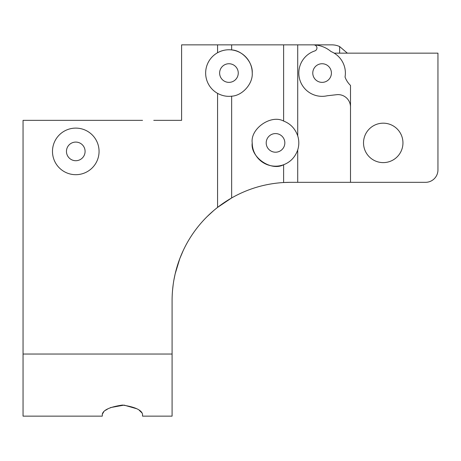<?xml version="1.0" encoding="UTF-8"?>
<svg xmlns="http://www.w3.org/2000/svg" width="461" height="461" viewBox="0 0 461 461"><rect width="100%" height="100%" fill="white"/><g stroke="black" fill="none" stroke-linecap="round" stroke-linejoin="round"><path stroke-width="0.69" d="M284.835 142.893A9.318 9.318 0 0 0 275.517 133.581A9.318 9.318 0 0 0 266.204 142.893A9.318 9.318 0 0 0 275.517 152.211A9.318 9.318 0 0 0 284.835 142.893M312.777 73.051A9.318 9.318 0 0 1 322.095 63.739A9.318 9.318 0 0 1 331.407 73.051A9.318 9.318 0 0 1 322.095 82.369A9.318 9.318 0 0 1 312.777 73.051M313.964 44.884A3.106 3.106 0 0 1 314.805 50.935A23.286 23.286 0 0 0 298.809 73.051A23.286 23.286 0 0 0 327.287 95.755L336.686 94.695A12.418 12.418 0 0 1 350.498 107.033L350.498 85.418A21.736 21.736 0 0 1 345.041 77.004A23.286 23.286 0 0 0 334.496 53.343L334.196 53.159A23.286 23.286 0 0 0 330.992 51.534A28.196 28.196 0 0 0 313.071 44.861L297.714 44.861L297.714 135.845C295.155 128.631 290.459 123.698 283.624 121.064L283.624 44.861L297.714 44.861M238.256 73.051A9.318 9.318 0 0 0 228.944 63.739A9.318 9.318 0 0 0 219.626 73.051A9.318 9.318 0 0 0 228.944 82.369A9.318 9.318 0 0 0 238.256 73.051M66.459 151.404A9.318 9.318 0 0 1 75.777 142.086A9.318 9.318 0 0 1 85.089 151.404A9.318 9.318 0 0 1 75.777 160.716A9.318 9.318 0 0 1 66.459 151.404M252.23 142.893A23.286 23.286 0 0 0 283.624 164.727C271.08 171.648 250.11 157.063 252.23 142.893C250.11 128.723 271.08 114.144 283.624 121.064M350.498 107.033L350.498 182.326L290.395 182.326A118.304 118.304 0 0 0 283.624 182.521L283.624 164.727C290.447 162.099 295.144 157.172 297.714 149.94A23.286 23.286 0 0 0 297.714 135.845M283.624 182.521A118.304 118.304 0 0 1 290.395 182.326L283.624 182.521C265.11 183.651 247.788 188.791 231.653 197.942L217.563 207.41A118.304 118.304 0 0 0 172.091 300.63L172.091 416.139L142.535 416.139L142.535 414.232C141.556 409.967 134.854 406.913 122.43 405.063C109.972 406.913 103.258 409.967 102.29 414.232L103.8 411.754M105.609 410.273L108.03 408.769M110.421 407.599L124.067 405.11L136.779 408.757M139.274 410.319L142.144 413.091M181.594 113.504L181.594 120.35L153.755 120.35M181.594 53.159L181.594 120.35L181.594 44.861L231.653 44.861L231.653 49.921C226.847 49.344 222.15 50.278 217.563 52.733A23.286 23.286 0 0 0 217.563 93.37C222.139 95.825 226.835 96.758 231.653 96.182L231.653 197.942A118.304 118.304 0 0 0 217.563 207.41L217.563 93.37M231.653 49.921C242.365 50.387 253.014 62.356 252.23 73.051A23.286 23.286 0 0 0 217.563 52.733L217.563 44.861M99.063 151.404A23.286 23.286 0 0 0 75.777 128.112A23.286 23.286 0 0 0 52.485 151.404A23.286 23.286 0 0 0 75.777 174.69A23.286 23.286 0 0 0 99.063 151.404M402.954 142.893A19.719 19.719 0 0 0 383.241 123.179A19.719 19.719 0 0 0 363.522 142.893A19.719 19.719 0 0 0 383.241 162.612A19.719 19.719 0 0 0 402.954 142.893M347.375 53.159L339.63 46.555L339.63 53.159M339.63 46.555A18.63 18.63 0 0 0 331.868 44.861L313.071 44.861M231.653 44.861L283.624 44.861M252.23 73.051C253.014 83.746 242.365 95.715 231.653 96.182M142.535 120.35L23.05 120.35L23.05 354.036L172.091 354.036M172.575 289.969L173.152 284.858M173.906 280L175.168 273.828L179.778 258.684L183.282 250.415M102.29 120.35L49.258 120.35M102.29 414.232L102.29 416.139L23.05 416.139L23.05 354.036M425.532 182.326L350.498 182.326L425.532 182.326A12.418 12.418 0 0 0 437.95 169.907L437.95 103.46M334.196 53.159L437.95 53.159L437.95 169.907M213.725 210.539L207.22 216.503M297.714 149.94L297.714 182.326"/></g></svg>
